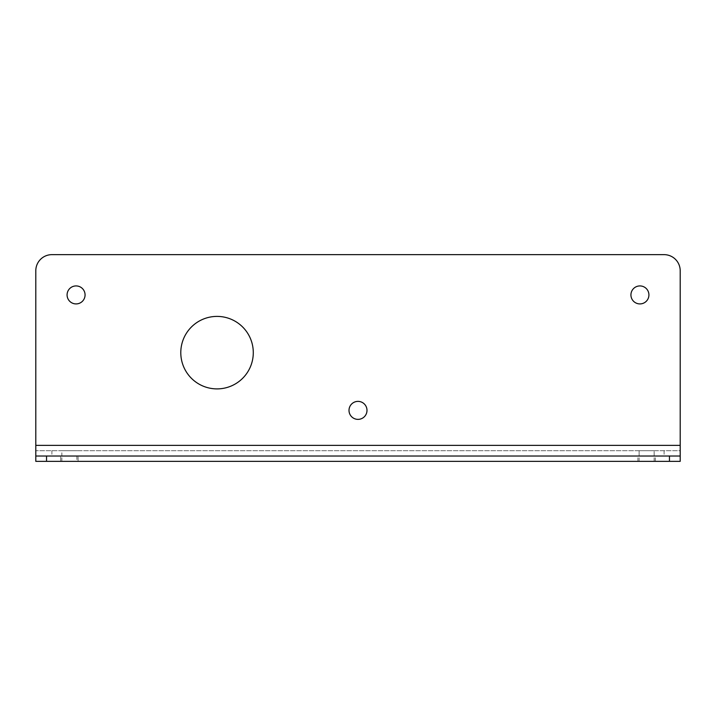 <?xml version="1.0" encoding="UTF-8"?>
<svg xmlns="http://www.w3.org/2000/svg" width="716" height="716" viewBox="0 0 716 716"><rect width="100%" height="100%" fill="white"/><g stroke="black" fill="none" stroke-linecap="round" stroke-linejoin="round"><path stroke-width="0.54" stroke-dasharray="3.58 2.69" d="M669.46 456.02L35.8 456.02L669.46 456.02L669.46 461.355L680.2 461.355L680.2 450.695L35.8 450.695L35.8 456.02L35.8 270.755A16.11 16.11 0 0 1 51.91 254.645L664.09 254.645A16.11 16.11 0 0 1 680.2 270.755L680.2 450.695L35.8 450.695M69.362 456.02L78.089 456.02L69.362 456.02M646.638 456.02L655.364 456.02L646.638 456.02M646.638 461.355L655.364 461.355L646.638 461.355M664.09 450.695L664.09 456.02L35.8 456.02L35.8 461.355L669.46 461.355M69.362 461.355L78.089 461.355L69.362 461.355M67.08 294.92A8.995 8.995 0 0 0 76.075 303.915A8.995 8.995 0 0 0 85.07 294.92A8.995 8.995 0 0 0 76.075 285.926A8.995 8.995 0 0 0 67.08 294.92M349.005 410.375A8.995 8.995 0 0 0 358 419.37A8.995 8.995 0 0 0 366.995 410.375A8.995 8.995 0 0 0 358 401.381A8.995 8.995 0 0 0 349.005 410.375M630.93 294.92A8.995 8.995 0 0 0 639.925 303.915A8.995 8.995 0 0 0 648.92 294.92A8.995 8.995 0 0 0 639.925 285.926A8.995 8.995 0 0 0 630.93 294.92M180.79 352.648A36.248 36.248 0 0 0 217.037 388.895A36.248 36.248 0 0 0 253.285 352.648A36.248 36.248 0 0 0 217.037 316.4A36.248 36.248 0 0 0 180.79 352.648M639.12 450.695L654.155 450.695L639.12 450.695L654.155 450.695L639.12 450.695L639.12 456.02L654.155 456.02L654.155 450.695L654.155 456.02L639.12 456.02L654.155 456.02L639.12 456.02L639.12 450.695M61.844 450.695L76.881 450.695L61.844 450.695L76.881 450.695L61.844 450.695L61.844 456.02L76.881 456.02L61.844 456.02L76.881 456.02L61.844 456.02L61.844 450.695M664.09 456.02L680.2 456.02L680.2 450.695M76.881 456.02L76.881 461.355M46.54 461.355L46.54 456.02M680.2 445.37L35.8 445.37M51.91 450.695L51.91 456.02M655.364 461.355L655.364 456.02M637.911 461.355L637.911 456.02M78.089 461.355L78.089 456.02L78.089 461.355M60.636 461.355L60.636 456.02L60.636 461.355M654.155 461.355L654.155 456.02M639.12 461.355L639.12 456.02M61.844 461.355L61.844 456.02"/><path stroke-width="1.07" d="M680.2 456.02L680.2 461.355L35.8 461.355L35.8 270.755A16.11 16.11 0 0 1 51.91 254.645L664.09 254.645A16.11 16.11 0 0 1 680.2 270.755L680.2 456.02L35.8 456.02M349.005 410.375A8.995 8.995 0 0 0 358 419.37A8.995 8.995 0 0 0 366.995 410.375A8.995 8.995 0 0 0 358 401.381A8.995 8.995 0 0 0 349.005 410.375M630.93 294.92A8.995 8.995 0 0 0 639.925 303.915A8.995 8.995 0 0 0 648.92 294.92A8.995 8.995 0 0 0 639.925 285.926A8.995 8.995 0 0 0 630.93 294.92M67.08 294.92A8.995 8.995 0 0 0 76.075 303.915A8.995 8.995 0 0 0 85.07 294.92A8.995 8.995 0 0 0 76.075 285.926A8.995 8.995 0 0 0 67.08 294.92M180.79 352.648A36.248 36.248 0 0 0 217.037 388.895A36.248 36.248 0 0 0 253.285 352.648A36.248 36.248 0 0 0 217.037 316.4A36.248 36.248 0 0 0 180.79 352.648M669.46 461.355L669.46 456.02M46.54 461.355L46.54 456.02M680.2 445.37L35.8 445.37"/></g></svg>
